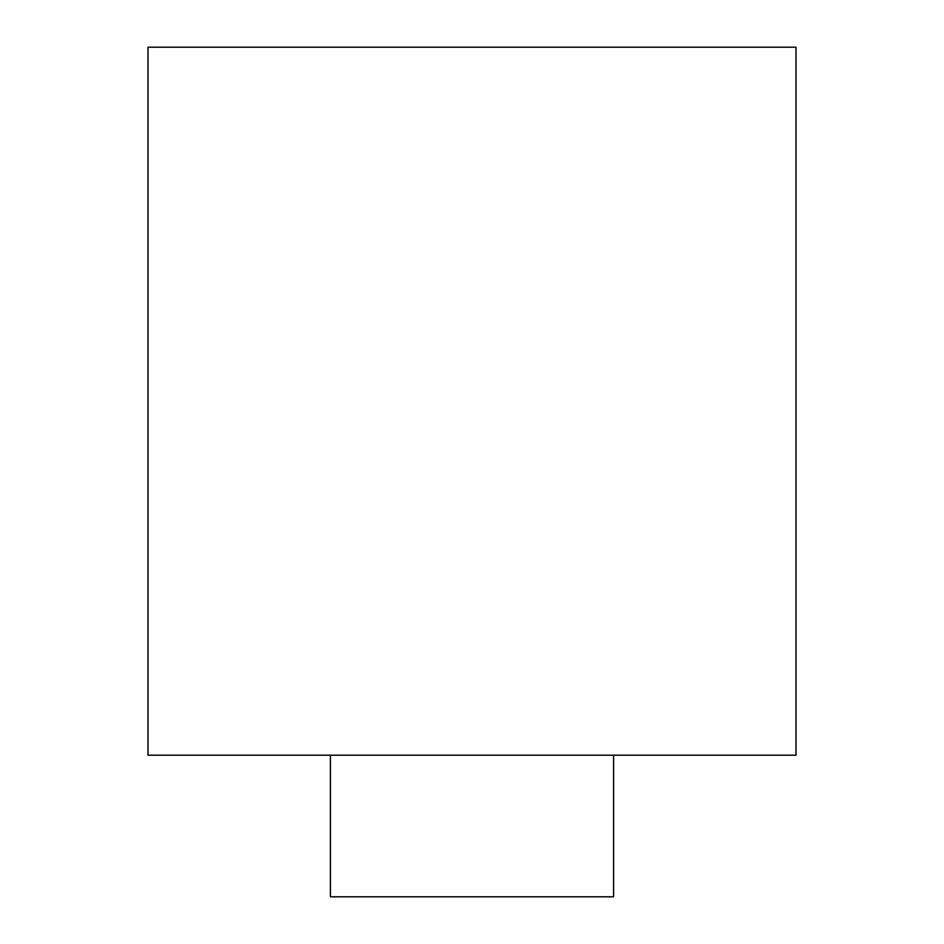 <?xml version="1.0" encoding="UTF-8"?>
<svg xmlns="http://www.w3.org/2000/svg" width="944" height="944" viewBox="0 0 944 944"><rect width="100%" height="100%" fill="white"/><g stroke="black" fill="none" stroke-linecap="round" stroke-linejoin="round"><path stroke-width="1.42" d="M613.6 755.2L613.6 896.8L330.4 896.8L330.4 755.2M147.996 47.2L796.004 47.2L796.004 755.2L147.996 755.2L147.996 47.2"/></g></svg>
